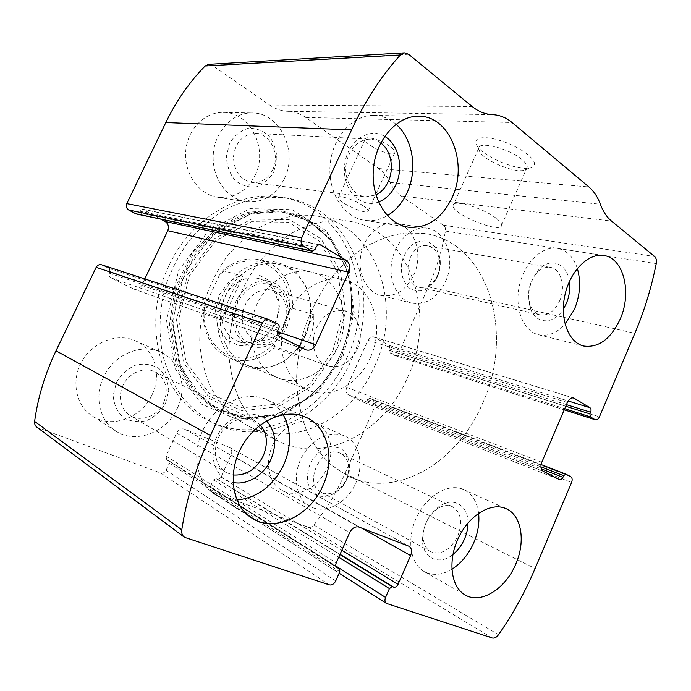 <?xml version="1.0" encoding="UTF-8"?>
<svg xmlns="http://www.w3.org/2000/svg" width="691" height="691" viewBox="0 0 691 691"><rect width="100%" height="100%" fill="white"/><g stroke="black" fill="none" stroke-linecap="round" stroke-linejoin="round"><path stroke-width="0.52" stroke-dasharray="3.46 2.59" d="M208.639 64.349L212.232 65.386L269.594 105.023C275.363 108.962 281.47 111.052 287.905 111.32C294.34 111.596 300.283 113.644 305.742 117.444L378.556 168.518C383.358 171.929 387.167 176.559 389.992 182.389C392.825 188.22 396.548 192.746 401.169 195.959L443.527 225.24C445.142 226.527 445.773 228.471 445.427 231.07C441.964 250.539 436.289 269.136 428.385 286.86L398.69 353.326C397.757 355.122 396.53 355.865 395.002 355.563L390.095 352.928L389.404 345.5L373.632 336.88C371.274 336.422 369.383 337.554 367.957 340.274L346.735 387.392C345.517 390.769 346.079 393.231 348.419 394.777L364.053 402.456L367.085 400.737L367.672 399.424L369.668 398.275L374.375 400.616C375.861 401.609 376.206 403.207 375.42 405.401L345.008 473.465C336.785 491.845 326.394 509.034 313.835 525.022C312.09 527.069 310.216 527.794 308.203 527.224L211.291 491.534C209.822 490.42 209.494 488.805 210.314 486.697L335.878 566.033M210.314 486.697L213.433 479.9L215.963 478.578L217.19 479.044C218.753 479.433 220.006 478.768 220.956 477.075L231.122 454.92C232.392 451.56 231.796 449.046 229.352 447.379L184.67 429.18C181.353 428.265 178.684 429.552 176.68 433.058L165.961 456.095L166.799 459.912L168.785 460.742L169.338 463.272L166.082 470.286C164.743 472.635 162.946 473.542 160.692 472.998L37.003 427.288M527.846 154.568C516.859 146.328 504.292 140.826 490.135 138.07C477.533 136.688 473.292 139.435 477.421 146.311C485.117 158.187 522.888 172.776 532.217 167.308C536.363 164.907 534.903 160.666 527.846 154.568M390.113 146.509C381.449 139.962 365.055 135.281 365.124 139.28C363.647 144.98 394.768 158.671 394.941 152.383C395.036 150.923 393.429 148.962 390.113 146.509M169.062 265.422C190.733 218.537 238.317 190.742 278.853 196.892C346.891 204.916 378.495 293.036 346.77 358.24C322.93 413.9 258.762 446.87 208.475 420.543C161.374 398.767 139.85 324.209 169.062 265.422M326.921 468.455C335.308 450.541 330.134 428.921 315.485 422.875C301.742 416.647 282.17 426.045 273.325 443.829C264.316 461.528 268.479 483.069 281.885 490.325C296.586 499.006 318.689 487.82 326.921 468.455M413.771 274.949C423.937 253.847 414.194 225.387 395.174 223.271C380.62 220.965 364.632 235.19 360.996 254.262C357.169 273.299 366.593 292.181 380.845 295.403C394.846 297.476 405.816 290.661 413.771 274.949M152.115 394.665C162.152 374.246 154.395 348.61 134.961 340.628C117.185 332.716 92.758 341.855 81.814 361.453C70.672 380.948 75.958 406.127 92.767 416.319C112.305 429.068 142.07 417.528 152.115 394.665M255.109 175.272C268.549 149.213 250.341 111.735 222.882 112.4C204.026 112.037 186.682 130.383 185.654 152.486C184.411 174.581 199.5 194.853 217.933 197.315C234.361 198.645 246.747 191.303 255.109 175.272M101.586 264.791L269.68 319.873M144.799 278.931L141.733 285.366C139.858 288.674 137.207 289.909 133.786 289.088L110.793 277.825C109.092 276.754 108.617 275.208 109.359 273.195L110.119 271.606L109.161 268.505L102.216 265.042M136.041 213.908L138.39 212.655L139.141 211.083L142.605 209.2L160.96 219.177M363.043 205.719C354.112 199.63 337.856 194.396 338.27 197.669C337.346 202.187 368.605 216.033 368.225 210.928C368.191 209.744 366.463 208.008 363.043 205.719M521.593 159.301C508.403 148.055 477.904 140.662 478.569 148.556L479.977 152.296C486.3 162.048 517.818 174.236 525.359 169.736L527.216 167.222C527.268 165.08 525.393 162.437 521.593 159.301M495.646 217.855C481.998 207.404 451.784 198.904 453.002 205.607C451.949 214.4 502.659 234.646 501.692 224.938C501.588 223.133 499.576 220.774 495.646 217.855M284.407 178.624C298.348 151.407 279.95 112.27 251.74 112.97C232.366 112.59 214.417 131.808 213.234 154.948C211.826 178.071 227.244 199.224 246.151 201.737C262.995 203.085 275.752 195.38 284.407 178.624M273.809 171.843L276.91 159.336C276.599 150.379 273.912 142.527 268.851 135.773C262.658 130.4 255.653 127.947 247.836 128.422C240.235 130.867 234.137 135.894 229.55 143.503L226.372 156.451C226.821 165.702 229.723 173.666 235.061 180.342C241.47 185.49 248.527 187.676 256.223 186.898C263.591 184.255 269.447 179.237 273.809 171.843M272.729 169.736C280.391 154.741 270.466 133.415 255.281 133.389C242.904 134.348 235.631 142.061 233.463 156.52C233.878 171.126 240.105 179.798 252.146 182.554C261.189 183.055 268.048 178.779 272.729 169.736M380.75 142.977C377.562 140.636 374.081 139.383 370.298 139.211C358.448 138.623 347.012 151.26 345.889 166.505C344.619 181.742 353.87 195.674 365.539 196.849L375.956 194.966M384.645 136.377C368.519 126.289 346.346 142.225 344.55 166.09C342.27 189.895 361.091 208.915 378.556 202.005M395.986 124.225C389.353 118.481 381.864 115.527 373.529 115.362C352.358 114.922 332.008 137.846 330.073 165.356C327.88 192.858 344.273 217.691 364.831 220.351C372.648 221.388 380.162 219.816 387.366 215.618M177.397 408.113C187.831 386.735 179.997 360.054 160.018 351.857C141.75 343.729 116.477 353.455 105.084 374.038C93.475 394.509 98.83 420.793 116.131 431.262C136.248 444.391 166.946 432.039 177.397 408.113M165.615 403.164L168.725 390.493C168.172 381.821 165.045 374.591 159.345 368.804C152.417 364.528 144.678 363.241 136.11 364.926C127.818 368.493 121.245 374.341 116.382 382.486L113.194 395.606C113.903 404.555 117.263 411.862 123.292 417.537C130.452 421.545 138.243 422.564 146.665 420.594C154.689 416.863 161.003 411.059 165.615 403.164M163.75 402.637C168.898 388.878 165.909 378.582 154.767 371.758C144.531 366.8 130.158 372.25 123.801 383.842C117.306 395.364 120.493 410.16 130.478 415.766C141.465 422.451 157.989 415.714 163.75 402.637M260.377 424.922L254.081 420.249C242.895 414.833 226.838 421.726 219.505 435.537C212.025 449.271 215.264 466.46 226.207 472.566L233.135 474.976M266.51 420.845C253.951 407.854 228.92 414.324 218.106 434.363C206.92 454.22 214.996 479.07 233.022 482.439M283.146 414.652C278.965 407.664 273.265 402.577 266.035 399.381C245.996 390.45 217.501 402.818 204.216 427.643C190.707 452.346 196.166 483.208 215.264 494.678C221.794 498.643 229.006 500.439 236.901 500.059M445.453 281.747C455.922 259.807 446.274 230.319 426.969 228.185C412.207 225.845 395.831 240.693 391.987 260.533C387.962 280.33 397.411 299.894 411.871 303.15C426.071 305.215 437.265 298.08 445.453 281.747M437.429 276.607C439.692 271.442 440.616 266.078 440.21 260.524C438.681 250.384 434.052 243.906 426.312 241.099C421.121 240.554 416.077 242.023 411.197 245.504C406.792 250.056 403.665 255.687 401.817 262.416C400.227 272.729 403.095 282.489 409.236 288.009C413.788 290.781 418.668 291.533 423.903 290.272C428.956 287.836 433.188 283.854 436.6 278.318L437.429 276.607M437.472 275.407C439.355 271.105 440.124 266.648 439.787 262.036C438.681 252.923 434.604 247.516 427.556 245.806C407.906 241.401 399.372 284.182 419.187 287.275C426.347 288.294 432.221 284.813 436.781 276.823L437.472 275.407M559.606 300.922C566.015 287.007 561.109 268.704 550.278 267.365C545.562 266.709 541.062 268.592 536.777 273.023C529.064 282.584 526.827 293.165 530.066 304.757C532.217 310.38 535.585 313.749 540.181 314.863C548.179 315.822 554.657 311.175 559.606 300.922M569.375 281.548C567.346 263.504 550.468 256.516 538.66 269.827C529.271 281.47 526.542 294.349 530.489 308.454C535.922 324.779 553.949 324.735 563.295 309.248M577.331 268.445C573.418 256.802 566.655 250.082 557.05 248.285C541.718 245.832 523.977 263.271 519.261 286.255C514.346 309.197 523.64 331.464 538.652 334.79C547.989 336.629 556.791 333.105 565.065 324.217M355.796 483.052C364.451 464.404 359.346 442.059 344.464 435.926C330.514 429.595 310.475 439.536 301.336 458.098C292.017 476.565 296.137 498.876 309.767 506.244C324.71 515.071 347.288 503.212 355.796 483.052M346.934 479.329L348.566 474.847C351.028 464.412 348.489 454.583 341.872 449.262C336.845 446.697 331.3 446.351 325.236 448.226C319.337 451.43 314.465 456.259 310.63 462.702C307.815 469.673 306.908 476.496 307.927 483.19C310.112 489.202 313.757 493.443 318.871 495.905C327.171 497.952 336.552 493.935 343.297 485.583L346.934 479.329M346.424 479.347L347.78 475.615C350.216 465.052 347.772 457.641 340.447 453.374C322.187 443.527 302.312 483.545 321.263 492.286C329.149 495.542 336.526 492.959 343.401 484.546L346.424 479.347M457.865 535.845C462.858 521.99 461.018 512.256 452.337 506.65C447.509 504.577 442.292 505.423 436.686 509.181C427.651 516.367 423.142 525.825 423.16 537.572C423.713 544.439 426.295 549.172 430.908 551.781C441.506 555.27 450.489 549.967 457.865 535.845M467.988 522.983C468.455 505.363 453.123 496.147 438.975 506.572C427.988 515.305 422.495 526.827 422.512 541.131C423.177 558.898 439.675 565.644 452.907 554.51M478.595 513.24C477.006 501.476 471.918 493.538 463.333 489.435C448.779 482.81 427.133 495.119 416.803 516.911C406.282 538.6 410.039 564.003 424.326 571.647C432.739 575.948 441.912 575.154 451.836 569.272M351.417 359.847C383.298 294.228 351.71 205.598 283.448 197.548L263.418 197.246C249.762 199.284 236.365 203.724 223.245 210.582C210.539 218.779 199.008 229.006 188.652 241.28C179.211 254.538 171.679 268.998 166.065 284.666C159.172 308.652 158.196 333.537 163.119 356.496C167.412 371.309 173.614 384.654 181.733 396.53C190.768 407.336 201.055 416.06 212.586 422.702C263.055 449.115 327.448 415.852 351.417 359.847M343.28 355.528L354.172 312.453L349.085 269.49L328.285 234.085L294.582 213.269L253.709 212.413L213.951 233.29L184.462 272.461L172.517 321.289L180.783 368.312L206.583 403.06L243.353 418.988L283.068 414.41L318.301 391.624L343.28 355.528M304.817 336.111C312.332 318.629 312.557 301.786 305.482 285.573L296.603 272.824C288.795 266.165 279.795 262.243 269.602 261.068C259.151 261.69 249.175 265.275 239.682 271.796C231.001 279.864 224.394 289.71 219.876 301.345L216.922 319.363C217.535 331.49 220.705 342.287 226.432 351.779C233.411 359.951 241.781 365.427 251.55 368.208C261.656 369.227 271.537 367.405 281.202 362.749C291.507 356.642 299.376 347.763 304.817 336.111M305.232 336.007C312.513 319.052 312.738 302.718 305.88 287.007C299.989 274.966 290.928 267.382 278.723 264.256C257 258.978 231.183 276.046 223.046 302.347C214.659 328.57 226.087 357.204 246.963 365.159C258.797 369.504 270.587 368.389 282.334 361.834C292.319 355.917 299.954 347.305 305.232 336.007M482.577 403.319C514.916 333.874 488.857 242.204 424.058 233.368L404.304 233.014C390.691 235.234 377.217 240.131 363.881 247.698C350.89 256.741 338.987 268.039 328.19 281.591C318.275 296.223 310.259 312.142 304.152 329.365C299.307 346.968 296.759 364.58 296.525 382.201C297.64 399.441 300.939 415.438 306.441 430.199C313.075 443.942 321.35 455.568 331.274 465.069L347.728 475.909C396.159 500.008 457.978 462.357 482.577 403.319C514.916 333.874 488.857 242.204 424.058 233.368L404.304 233.014C390.691 235.234 377.217 240.131 363.881 247.698C350.89 256.741 338.987 268.039 328.19 281.591C318.275 296.223 310.259 312.142 304.152 329.365C299.307 346.968 296.759 364.58 296.525 382.201C297.64 399.441 300.939 415.438 306.441 430.199C313.075 443.942 321.35 455.568 331.274 465.069L347.728 475.909C396.159 500.008 457.978 462.357 482.577 403.319M374.591 366.29C403.881 305.422 376.319 224.039 315.234 215.799C296.931 213.674 277.618 217.605 259.367 227.546C247.508 235.225 236.728 244.856 227.019 256.439C218.157 268.946 211.075 282.602 205.78 297.406C201.651 312.565 199.639 327.802 199.742 343.09C201.09 358.102 204.432 372.112 209.779 385.129C219.073 403.63 232.703 417.77 248.967 426.373C294.539 449.193 352.488 418.055 374.591 366.29M337.882 346.908C352.332 316.953 339.385 277.834 311.287 272.116C289.071 266.709 262.425 284.727 253.873 312.332C245.072 339.851 256.646 369.737 278.007 377.847C299.721 386.839 326.964 372.034 337.882 346.908M289.184 312.496C291.17 291.386 284.338 275.674 268.695 265.37C253.744 256.871 233.256 260.602 219.418 275.173L204.467 307.115C201.85 327.672 211.567 347.4 227.218 354.794C244.683 361.618 260.688 357.627 275.243 342.84L289.184 312.496L292.388 308.212C293.943 285.521 280.451 264.187 260.567 259.876C247.231 257.104 234.612 260.688 222.718 270.613L219.418 275.173M275.536 324.165L279.44 308.514C279.052 297.622 275.674 288.337 269.291 280.676L256.983 273.886L242.636 274.172L229.144 281.66L219.332 294.953L215.298 311.304L217.89 327.284L226.458 339.566L239.146 345.768L253.347 344.818C262.649 340.637 270.043 333.753 275.536 324.165M204.467 307.115L203.18 312.349C203.387 334.893 212.215 350.138 229.662 358.093C245.555 363.509 260.395 360.106 274.172 347.867L275.243 342.84M370.307 357.731C385.258 326.437 372.397 285.772 343.721 279.941C321.056 274.413 293.615 293.39 284.666 322.3C275.45 351.123 287.128 382.227 308.929 390.484C331.084 399.657 358.983 383.971 370.307 357.731M292.388 308.212L313.671 314.595C314.284 322.697 312.971 330.333 309.732 337.51C306.433 344.662 301.518 350.657 294.979 355.502L274.172 347.867M222.718 270.613L242.982 276.141L222.882 319.268C226.112 302.554 232.807 288.182 242.982 276.141M203.18 312.349L222.882 319.268M407.526 377.58C437.783 314.103 410.54 229.559 348.178 221.12L329.244 220.636C316.262 222.545 303.47 226.873 290.885 233.627C278.663 241.712 267.521 251.835 257.475 264.005C248.285 277.151 240.917 291.49 235.372 307.02C231.027 322.922 228.868 338.866 228.876 354.863C230.163 370.549 233.515 385.172 238.922 398.724C248.354 417.951 262.252 432.575 278.862 441.368C325.418 464.637 384.654 431.573 407.526 377.58M313.671 314.595L294.979 355.502M274.673 323.319C283.353 305.595 275.286 282.42 258.434 278.542C244.502 274.776 227.918 285.478 222.796 302.062C217.492 318.586 224.998 336.776 238.602 341.561C253.942 345.405 265.966 339.324 274.673 323.319M286.661 327.275C295.472 309.231 287.396 285.685 270.388 281.773C256.326 277.972 239.535 288.898 234.318 305.785C228.92 322.619 236.46 341.104 250.194 345.932C263.496 351.045 280.019 342.33 286.661 327.275M285.15 326.48L288.484 313.118C288.182 303.824 285.331 295.938 279.941 289.443C273.334 284.511 265.836 282.723 257.467 284.061C249.321 287.43 242.774 293.338 237.834 301.786L234.404 315.657C234.871 325.271 237.963 333.261 243.673 339.635C250.539 344.291 258.08 345.776 266.32 344.109C274.197 340.542 280.477 334.669 285.15 326.48M284.027 325.314C290.799 311.434 284.657 293.373 271.718 290.263C260.827 287.188 247.775 295.653 243.733 308.747C239.544 321.799 245.417 336.146 256.136 339.782C267.961 342.632 277.264 337.813 284.027 325.314M357.195 349.352C364.554 333.952 358.439 314.155 344.852 310.915C333.088 308.799 323.664 314.379 316.59 327.646C309.318 342.771 315.027 361.92 327.577 365.815C339.998 368.726 349.871 363.233 357.195 349.352M345.008 473.465L535.084 568.52M375.42 405.401L571.587 482.482M38.463 428.066L186.207 538.203M160.692 472.998L329.382 584.88M428.385 286.86L634.856 333.312M445.427 231.07L656.234 263.668M398.69 353.326L599.425 416.846M313.835 525.022L498.531 634.727M308.203 527.224L492.286 638M211.817 491.785L387.012 603.675M212.232 65.386L408.597 54.261M269.594 105.023L472.143 106.5M287.905 111.32L492.415 114.628M305.742 117.444L512.014 122.488M378.556 168.518L588.896 186.95M389.992 182.389L600.375 204.26M401.169 195.959L611.526 221.077M443.527 225.24L654.61 256.491M394.596 355.39L564.245 409.789M390.095 352.928L564.711 408.692M389.586 350.484L565.765 406.239M390.173 349.18L566.447 404.632M389.404 345.5L568.175 400.97M374.341 337.173L572.925 397.852M367.957 340.274L567.363 402.507M346.735 387.392L541.779 462.279M348.419 394.777L543.195 471.297M363.907 402.395L559.434 479.606M367.085 400.737L541.269 468.869M367.672 399.424L540.898 466.831M369.78 398.327L541.079 464.551L369.668 398.275M374.375 400.616L570.74 476.66M213.433 479.9L338.737 557.283M215.963 478.578L339.937 554.571M217.19 479.044L340.058 554.303M220.956 477.075L341.846 550.278M231.122 454.92L361.393 527.976M228.937 447.189L408.545 546.071M184.67 429.18L359.026 527.069M176.68 433.058L349.655 532.675M165.961 456.095L336.232 562.915M167.205 460.111L336.586 567.328M168.518 460.612L336.068 566.568M169.338 463.272L339.817 571.725M166.082 470.286L335.731 580.924M138.39 212.655L315.044 249.468M139.141 211.083L316.012 247.378M143.512 209.528L319.147 244.787M141.733 285.366L277.445 331.645M133.078 288.795L305.353 349.594M110.793 277.825L279.389 336.31M109.359 273.195L277.877 330.281M110.119 271.606L278.853 328.156M109.161 268.505L277.842 324.122M341.976 355.459L353.118 311.365L347.901 267.374L326.558 231.053L291.973 209.641L249.978 208.656L209.079 229.991L178.762 270.172L166.505 320.296L175.073 368.562L201.677 404.192L239.501 420.474L280.27 415.749L316.392 392.402L341.976 355.459M340.473 354.613C353.265 325.185 354.984 295.955 345.647 266.916L330.73 239.388L307.918 219.47L279.276 209.831L247.836 212.284L217.389 227.244L191.968 253.364L175.186 287.473L169.425 324.995L175.341 360.849L191.796 390.38L216.223 410.186L245.288 418.478L275.459 415.015L303.504 400.832C319.475 388.973 331.792 373.572 340.473 354.613C353.274 325.159 355.001 295.921 345.647 266.916L330.92 240.174L308.281 220.42L279.872 210.885L248.691 213.338L218.503 228.194L193.307 254.115L176.663 287.94L170.945 325.159L176.792 360.719L193.091 390.018L217.311 409.677L246.126 417.917L276.055 414.488L303.885 400.417C319.734 388.653 331.965 373.356 340.585 354.535C353.282 325.323 354.993 296.309 345.725 267.486L331.032 240.425L308.73 220.982L280.848 211.636L250.177 214.055L220.239 228.781L195.104 254.642L178.442 288.51L172.715 325.763L178.546 361.246L194.698 390.294L218.537 409.633L246.808 417.718L276.296 414.35L303.504 400.832C319.449 389.007 331.775 373.606 340.473 354.63M335.316 351.952L345.457 311.779L340.603 271.753L321.082 238.861L289.607 219.669L251.619 219.047L214.797 238.49L187.555 274.742L176.507 319.864L184.1 363.406L207.948 395.718L242.066 410.696L279.052 406.645L311.961 385.561L335.316 351.952M332.958 350.821L342.822 311.719L338.072 272.781L319.035 240.831L288.415 222.234L251.498 221.69L215.773 240.606L189.36 275.795L178.632 319.562L185.974 361.816L209.097 393.222L242.221 407.845L278.188 403.967L310.216 383.505L332.958 350.821M395.002 355.563L564.227 409.832M373.632 336.88L573.66 397.973M364.053 402.456L559.58 479.675M211.291 491.534L339.151 573.21M229.352 447.379L409.003 546.27M166.799 459.912L337.027 567.682M168.785 460.742L336.042 566.499M142.605 209.2L320.192 244.804M133.786 289.088L306.182 349.94M365.124 139.28L338.27 197.669M394.941 152.383L368.225 210.928M525.359 169.736L532.217 167.308M479.977 152.296L477.421 146.311M478.569 148.556L453.002 205.607M527.216 167.222L501.692 224.938M217.933 197.315L246.151 201.737M222.882 112.4L251.74 112.97M252.146 182.554L365.539 196.849M255.281 133.389L370.298 139.211M364.831 220.351L407.621 227.071M373.529 115.362L418.487 116.243M92.767 416.319L116.131 431.262M134.961 340.628L160.018 351.857M130.478 415.766L226.207 472.566M154.767 371.758L254.081 420.249M215.264 494.678L251.153 517.645M266.035 399.381L305.275 416.984M380.845 295.403L411.871 303.15M395.174 223.271L426.969 228.185M439.787 262.036L440.21 260.524M436.781 276.823L436.6 278.318M419.187 287.275L540.181 314.863M427.556 245.806L550.278 267.365M530.066 304.757L530.489 308.454M536.777 273.023L538.66 269.827M538.652 334.79L583.385 345.958M557.05 248.285L603.468 255.463M281.885 490.325L309.767 506.244M315.485 422.875L344.464 435.926M347.78 475.615L348.566 474.847M343.401 484.546L343.297 485.583M321.263 492.286L430.908 551.781M340.447 453.374L452.337 506.65M423.16 537.572L422.512 541.131M436.686 509.181L438.975 506.572M424.326 571.647L464.957 594.847M463.333 489.435L505.855 508.576M208.475 420.543L212.586 422.702M278.853 196.892L283.448 197.548M305.88 287.007L305.482 285.573M282.334 361.834L281.202 362.749M248.967 426.373L278.862 441.368M315.234 215.799L348.178 221.12M246.963 365.159L278.007 377.847M278.723 264.256L311.287 272.116M229.662 358.093L308.929 390.484M260.567 259.876L343.721 279.941M238.602 341.561L250.194 345.932M258.434 278.542L270.388 281.773M256.136 339.782L327.577 365.815M271.718 290.263L344.852 310.915"/><path stroke-width="1.04" d="M571.587 482.482L535.084 568.52C525.212 591.79 513.024 613.858 498.531 634.727C496.518 637.413 494.436 638.501 492.286 638L386.433 603.407C384.827 602.146 384.533 600.151 385.552 597.421L389.422 588.585L392.35 586.694L393.706 587.16C395.459 587.497 396.91 586.555 398.068 584.327L410.627 555.59C412.216 551.263 411.672 548.153 409.003 546.27L359.026 527.069C355.26 526.171 352.134 528.045 349.655 532.675L336.232 562.915C335.42 565.065 335.688 566.655 337.027 567.682L339.29 568.555L339.817 571.725L335.731 580.924C334.081 584.042 331.965 585.355 329.382 584.88L184.462 537.313C182.251 535.594 181.353 533.089 181.768 529.816C186.777 497.641 196.339 466.192 210.453 435.46L262.33 323.146C263.945 320.166 266.156 318.974 268.946 319.57L277.842 324.122C279.173 325.02 279.51 326.368 278.853 328.156L277.877 330.281C276.901 332.967 277.411 334.98 279.389 336.31L306.182 349.94C310.181 350.847 313.36 349.102 315.718 344.697L348.73 272.211C350.605 267.054 349.732 263.064 346.122 260.248L320.192 244.804C318.404 244.597 317.005 245.46 316.012 247.378L315.044 249.468L312.211 251.187L303.643 246.238C301.051 244.251 300.395 241.47 301.699 237.885L351.572 129.882C364.978 101.085 381.233 76.131 400.331 55.021L404.477 52.862L408.597 54.261L472.143 106.5C478.457 111.605 485.212 114.317 492.415 114.628C499.61 114.982 506.149 117.6 512.014 122.488L588.896 186.95C593.863 191.191 597.689 196.961 600.375 204.26C603.07 211.541 606.793 217.147 611.526 221.077L654.61 256.491C656.225 258.037 656.77 260.429 656.234 263.668C651.388 287.871 644.262 311.088 634.856 333.312L599.425 416.846C598.328 419.117 596.981 420.102 595.374 419.817L590.313 416.872L589.915 413.883L590.615 412.242C591.341 410.169 591.142 408.675 590.01 407.742L573.66 397.973C571.155 397.532 569.056 399.044 567.363 402.507L541.779 462.279C540.284 466.546 540.751 469.552 543.195 471.297L559.58 479.675C560.893 479.977 562.008 479.2 562.932 477.343L563.64 475.676L565.843 474.121L570.74 476.66C572.278 477.783 572.554 479.727 571.587 482.482M312.211 251.187L136.041 213.908L128.673 209.986C126.436 208.432 125.805 206.315 126.799 203.629L165.805 122.549C176.3 100.886 189.42 82.039 205.141 66.008L208.639 64.349L404.477 52.862M184.462 537.313L37.003 427.288C35.155 425.855 34.351 423.894 34.61 421.406C37.979 397.1 45.105 373.572 55.988 350.821L96.161 267.322C97.431 265.111 99.245 264.264 101.586 264.791L268.946 319.57M160.96 219.177L165.132 221.483C168.319 223.72 169.183 226.786 167.74 230.699L144.799 278.931M515.814 563.968C525.877 541.191 521.515 514.959 505.855 508.576C491.206 501.899 469.094 515.115 458.349 538.073C447.423 560.937 450.973 587.402 465.388 595.098C481.161 604.435 505.838 588.507 515.814 563.968M620.147 319.199C632.179 292.656 623.679 257.605 603.468 255.463C588.041 252.984 569.894 271.364 564.849 295.472C559.598 319.536 568.728 342.745 583.817 346.061C598.674 347.97 610.784 339.013 620.147 319.199M322.956 485.557C335.55 458.599 327.776 426.157 305.275 416.984C284.727 407.811 255.178 421.216 241.219 447.647C227.019 473.948 232.444 506.468 252.077 518.233C274.888 533.081 310.259 515.633 322.956 485.557M452 197.799C468.576 163.948 450.117 115.406 418.487 116.243C396.807 115.786 375.654 140.092 373.382 169.217C370.86 198.334 387.47 224.506 408.493 227.201C427.228 228.505 441.73 218.71 452 197.799M375.956 194.966C381.233 192.288 385.319 187.848 388.212 181.655C394.466 168.509 391.08 150.31 380.75 142.977M378.556 202.005C386.044 199.077 391.797 193.333 395.822 184.791C403.898 167.896 398.681 144.246 384.645 136.377M387.366 215.618C395.822 210.505 402.395 202.86 407.103 192.659C417.779 169.96 413.071 138.736 395.986 124.225M233.135 474.976C246.117 475.814 256.154 469.457 263.245 455.896C268.186 443.829 267.227 433.507 260.377 424.922M233.022 482.439C247.145 485.626 264.048 475.114 270.924 459.437C277.117 444.114 275.649 431.253 266.51 420.845M236.901 500.059C257.613 497.71 273.247 485.937 283.794 464.723C291.533 446.446 291.317 429.759 283.146 414.652M563.295 309.248L566.24 303.703C569.298 296.413 570.343 289.028 569.375 281.548M565.065 324.217L574.402 309.395C580.155 295.307 581.131 281.66 577.331 268.445M452.907 554.51C457.857 550.52 461.735 545.32 464.551 538.928C466.822 533.607 467.971 528.295 467.988 522.983M451.836 569.272C461.277 563.251 468.593 554.398 473.776 542.711C478.025 532.657 479.632 522.828 478.595 513.24M165.805 122.549L351.572 129.882M126.799 203.629L301.699 237.885M34.61 421.406L181.768 529.816M55.988 350.821L210.453 435.46M96.161 267.322L262.33 323.146M205.141 66.008L400.331 55.021M564.245 409.789L594.951 419.627M564.711 408.692L590.313 416.872M565.765 406.239L589.915 413.883M566.447 404.632L590.615 412.242M568.175 400.97L590.01 407.742M572.925 397.852L574.394 398.301M541.269 468.869L562.932 477.343M540.898 466.831L563.64 475.676M565.843 474.121L541.079 464.551L565.756 474.095M335.878 566.033L385.552 597.421M338.737 557.283L389.422 588.585M339.937 554.571L392.35 586.694M340.058 554.303L393.706 587.16M341.846 550.278L398.068 584.327M361.393 527.976L410.627 555.59M336.586 567.328L337.484 567.898M336.068 566.568L338.987 568.417M128.673 209.986L303.643 246.238M135.462 213.692L311.529 250.928M319.147 244.787L321.255 245.21M165.132 221.483L346.122 260.248M167.74 230.699L348.73 272.211M277.445 331.645L315.718 344.697M564.227 409.832L595.374 419.817M339.151 573.21L386.433 603.407M336.042 566.499L339.29 568.555M407.621 227.071L408.493 227.201M251.153 517.645L252.077 518.233M583.385 345.958L583.817 346.061M464.957 594.847L465.388 595.098"/></g></svg>
